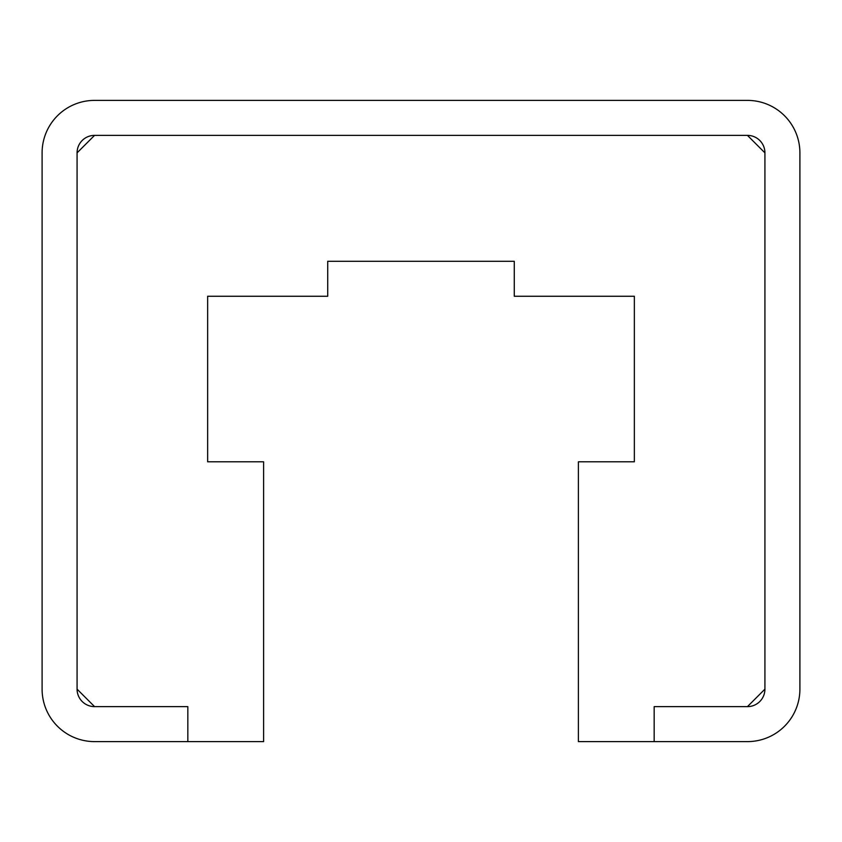 <?xml version="1.0" encoding="UTF-8"?>
<svg xmlns="http://www.w3.org/2000/svg" width="842" height="842" viewBox="0 0 842 842"><rect width="100%" height="100%" fill="white"/><g stroke="black" fill="none" stroke-linecap="round" stroke-linejoin="round"><path stroke-width="1.26" d="M94.567 135.373L77.075 152.855L77.075 689.145L94.567 706.627L187.829 706.627L187.829 741.613L263.609 741.613L263.609 461.805L207.648 461.805L207.648 296.258L327.727 296.258L327.727 261.283L514.273 261.283L514.273 296.258L634.352 296.258L634.352 461.805L578.391 461.805L578.391 741.613L654.171 741.613L654.171 706.627L747.433 706.627L764.925 689.145L764.925 152.855L747.433 135.373L94.567 135.373L747.433 135.373A17.493 17.493 0 0 1 764.925 152.855L764.925 689.145A17.493 17.493 0 0 1 747.433 706.627L654.171 706.627L654.171 741.613L747.433 741.613A52.467 52.467 0 0 0 799.9 689.145L799.9 152.855A52.467 52.467 0 0 0 747.433 100.387L94.567 100.387A52.467 52.467 0 0 0 42.1 152.855L42.1 689.145A52.467 52.467 0 0 0 94.567 741.613L187.829 741.613L187.829 706.627L94.567 706.627A17.493 17.493 0 0 1 77.075 689.145L77.075 152.855A17.493 17.493 0 0 1 94.567 135.373"/></g></svg>
